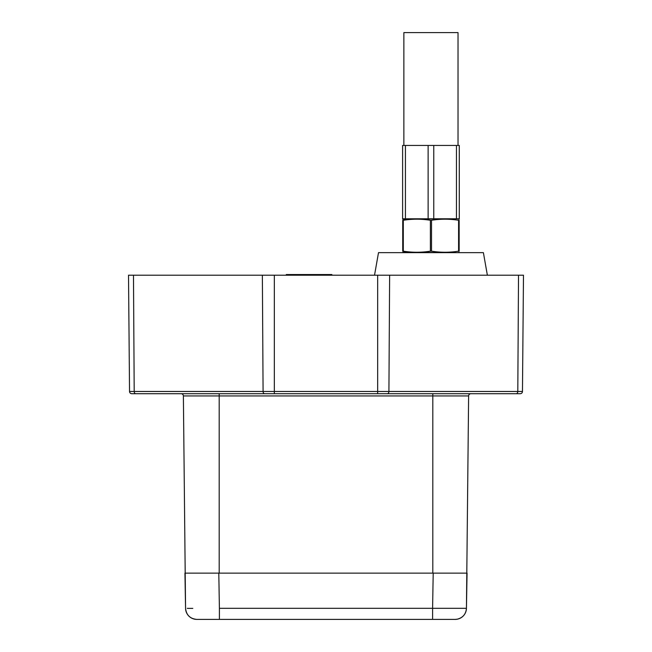 <?xml version="1.0" encoding="UTF-8"?>
<svg xmlns="http://www.w3.org/2000/svg" width="652" height="652" viewBox="0 0 652 652"><rect width="100%" height="100%" fill="white"/><g stroke="black" fill="none" stroke-linecap="round" stroke-linejoin="round"><path stroke-width="0.98" d="M129.536 391.469A2.258 2.258 0 0 0 131.794 393.71A2.258 2.258 0 0 1 129.536 391.469L274.329 391.469L274.329 393.71L219.194 393.71L520.206 393.71A2.258 2.258 0 0 0 522.464 391.469L523.483 275.217L128.517 275.217L129.536 391.469A2.258 2.258 0 0 0 131.794 393.71L264.679 393.71A2.258 1.597 -90 0 1 263.082 391.469L262.365 275.217M432.806 573.132L432.806 395.943L219.194 395.943L219.194 393.71L181.134 393.71A2.258 2.258 0 0 1 183.383 395.943L185.559 608.316L184.94 573.132L467.06 573.132L466.441 608.316L468.617 395.943L432.806 395.943L432.806 393.71L470.866 393.71A2.258 2.258 0 0 0 468.617 395.943M522.464 391.469A2.258 2.258 0 0 1 520.206 393.71A2.258 2.258 0 0 0 522.464 391.469L517.802 391.469L518.519 275.217M184.94 573.132L218.233 573.132M187.287 608.365L192.796 608.389M433.205 573.132L432.594 608.316L219.406 608.316L218.795 573.132L219.406 608.316L466.441 608.316A11.288 11.288 0 0 1 455.161 619.4L196.839 619.4L455.161 619.4A11.288 11.288 0 0 0 466.441 608.316C465.976 613.997 462.993 617.607 457.508 619.155L455.169 619.4A11.288 11.288 0 0 0 466.441 608.316L466.066 611.014M196.839 619.4A11.288 11.288 0 0 1 185.559 608.316A11.288 11.288 0 0 0 196.839 619.4A11.288 11.288 0 0 1 185.559 608.316C186.309 615.056 190.066 618.748 196.814 619.4L219.406 619.4L219.406 608.316M247.01 619.4L241.362 619.4M374.525 275.217L378.502 252.65L483.393 252.65L487.37 275.217M458.03 252.65L402.732 252.259M458.592 251.175L458.592 220.27L459.155 220.27L459.155 251.175C459.155 252.609 459.155 252.609 459.155 251.175C459.155 252.609 459.155 252.609 459.155 251.175L458.592 251.175C449.57 252.609 440.54 252.609 431.51 251.175L431.51 220.27L430.385 220.27C421.355 218.836 412.325 218.836 403.303 220.27L402.732 220.27C402.732 218.836 402.732 218.836 402.732 220.27C402.732 218.836 402.732 218.836 402.732 220.27L402.732 251.175C402.732 252.609 402.732 252.609 402.732 251.175C402.732 252.609 402.732 252.609 402.732 251.175L403.303 251.175L403.303 220.27M403.303 251.175C412.325 252.609 421.355 252.609 430.385 251.175L431.51 251.175M458.03 218.795L402.732 219.186M459.285 218.795L402.602 218.795L402.602 145.445L459.285 145.445L459.285 218.795M458.03 145.445L458.03 32.6L403.865 32.6L403.865 145.445M458.592 220.27C449.57 218.836 440.54 218.836 431.51 220.27M459.155 220.27C459.155 218.836 459.155 218.836 459.155 220.27C459.155 218.836 459.155 218.836 459.155 220.27L459.155 251.175M286.277 275.217L286.277 274.541L331.868 274.541L331.868 275.217M133.481 275.217L134.198 391.469A2.258 1.597 90 0 0 135.787 393.71L135.787 393.71M274.329 275.217L274.329 391.469L377.671 391.469L377.671 275.217M377.671 393.71L377.671 391.469L388.918 391.469A2.258 1.597 90 0 1 387.321 393.71L387.321 393.71M389.635 275.217L388.918 391.469L517.802 391.469A2.258 1.597 -90 0 1 516.213 393.71L516.213 393.71M219.194 573.132L219.194 395.943L183.383 395.943M432.594 619.4L432.594 608.316M456.465 218.795L456.465 145.445M433.767 218.795L433.767 145.445M428.128 218.795L428.128 145.445M405.43 218.795L405.43 145.445M430.385 251.175L430.385 220.27M185.559 608.316C186.309 615.056 190.066 618.748 196.814 619.4L219.406 619.4M464.338 614.681L463.319 615.912M460.182 618.226L457.508 619.155M457.476 619.155L456.922 619.261M456.807 619.278L456.245 619.351M458.03 252.56L459.155 252.259M458.03 218.885L459.155 219.186"/></g></svg>

